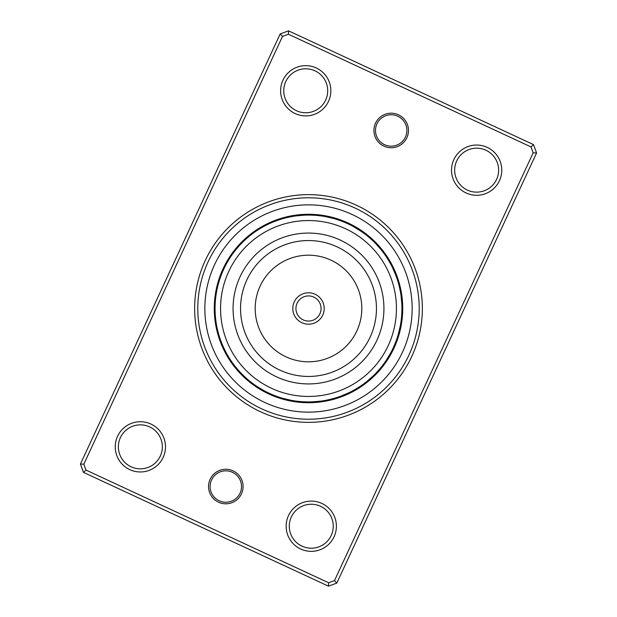 <?xml version="1.0" encoding="UTF-8"?>
<svg xmlns="http://www.w3.org/2000/svg" width="617" height="617" viewBox="0 0 617 617"><rect width="100%" height="100%" fill="white"/><g stroke="black" fill="none" stroke-linecap="round" stroke-linejoin="round"><path stroke-width="0.93" d="M233.087 470.864A17.276 17.276 0 0 1 241.478 493.808A17.276 17.276 0 0 1 218.534 502.199A17.276 17.276 0 0 1 210.142 479.255A17.276 17.276 0 0 1 233.087 470.864M219.197 500.773A15.703 15.703 0 0 0 240.052 493.145A15.703 15.703 0 0 0 232.424 472.29A15.703 15.703 0 0 0 211.569 479.918A15.703 15.703 0 0 0 219.197 500.773M398.466 114.801A17.276 17.276 0 0 1 406.858 137.745A17.276 17.276 0 0 1 383.913 146.136A17.276 17.276 0 0 1 375.522 123.192A17.276 17.276 0 0 1 398.466 114.801M384.576 144.71A15.703 15.703 0 0 0 405.431 137.082A15.703 15.703 0 0 0 397.803 116.227A15.703 15.703 0 0 0 376.948 123.855A15.703 15.703 0 0 0 384.576 144.71M356.456 205.237A113.852 113.852 0 0 1 411.763 356.456A113.852 113.852 0 0 1 260.544 411.763A113.852 113.852 0 0 1 205.237 260.544A113.852 113.852 0 0 1 356.456 205.237M261.863 408.909A110.713 110.713 0 0 0 408.909 355.137A110.713 110.713 0 0 0 355.137 208.091A110.713 110.713 0 0 0 208.091 261.863A110.713 110.713 0 0 0 261.863 408.909A110.713 110.713 0 0 1 208.091 261.863A110.713 110.713 0 0 1 355.137 208.091A110.713 110.713 0 0 1 408.909 355.137A110.713 110.713 0 0 1 261.863 408.909M150.941 424.056A25.127 25.127 0 0 1 163.143 457.428A25.127 25.127 0 0 1 129.771 469.63A25.127 25.127 0 0 1 117.569 436.258A25.127 25.127 0 0 1 150.941 424.056M131.097 466.784A21.988 21.988 0 0 0 160.297 456.102A21.988 21.988 0 0 0 149.615 426.902A21.988 21.988 0 0 0 120.415 437.584A21.988 21.988 0 0 0 131.097 466.784M316.313 67.986A25.127 25.127 0 0 1 328.522 101.358A25.127 25.127 0 0 1 295.15 113.567A25.127 25.127 0 0 1 282.941 80.195A25.127 25.127 0 0 1 316.313 67.986M296.469 110.713A21.988 21.988 0 0 0 325.668 100.039A21.988 21.988 0 0 0 314.994 70.839A21.988 21.988 0 0 0 285.794 81.513A21.988 21.988 0 0 0 296.469 110.713M487.229 147.37A25.127 25.127 0 0 1 499.431 180.742A25.127 25.127 0 0 1 466.059 192.944A25.127 25.127 0 0 1 453.857 159.572A25.127 25.127 0 0 1 487.229 147.37M467.385 190.098A21.988 21.988 0 0 0 496.585 179.416A21.988 21.988 0 0 0 485.903 150.216A21.988 21.988 0 0 0 456.703 160.898A21.988 21.988 0 0 0 467.385 190.098M321.85 503.433A25.127 25.127 0 0 1 334.059 536.805A25.127 25.127 0 0 1 300.687 549.014A25.127 25.127 0 0 1 288.478 515.642A25.127 25.127 0 0 1 321.85 503.433M302.006 546.161A21.988 21.988 0 0 0 331.206 535.487A21.988 21.988 0 0 0 320.531 506.287A21.988 21.988 0 0 0 291.332 516.961A21.988 21.988 0 0 0 302.006 546.161M80.426 464.03L280.203 33.904L288.548 30.85L533.52 144.625L536.574 152.97L336.797 583.096L328.452 586.15L83.48 472.375L80.426 464.03L83.827 464.169L85.987 470.069L328.599 582.756L334.499 580.597L533.173 152.831L531.013 146.931L288.401 34.243L282.501 36.403L83.827 464.169M531.013 146.931L533.52 144.625M536.574 152.97L533.173 152.831M336.797 583.096L334.499 580.597M288.401 34.243L288.548 30.85M328.452 586.15L328.599 582.756M282.501 36.403L280.203 33.904M83.48 472.375L85.987 470.069M348.189 223.045A94.224 94.224 0 0 0 223.045 268.811A94.224 94.224 0 0 0 268.811 393.954A94.224 94.224 0 0 0 393.954 348.189A94.224 94.224 0 0 0 348.189 223.045A94.224 94.224 0 0 1 393.954 348.189A94.224 94.224 0 0 1 268.811 393.954M225.66 351.721A8.168 8.168 60 0 0 225.884 353.803M226.501 353.294A8.168 8.168 58.9 0 0 226.763 355.369M227.534 355.137L227.364 354.844A8.168 8.168 -122.2 0 0 227.665 356.919M228.259 356.379A8.168 8.168 -123.3 0 0 228.606 358.446M229.192 357.899A8.168 8.168 55.6 0 0 229.57 359.958M230.141 359.402A8.168 8.168 54.5 0 0 230.565 361.454M231.128 360.883A8.168 8.168 -126.5 0 0 231.583 362.927M232.139 362.349A8.168 8.168 -127.6 0 0 232.64 364.385M237.907 369.714L238.301 370.161M233.18 363.791A8.168 8.168 51.3 0 0 233.712 365.819M239.08 371.048L239.712 371.735M234.244 365.218A8.168 8.168 50.2 0 0 234.822 367.231M240.283 372.36L240.931 373.038A8.168 8.168 0 0 1 239.026 372.151M235.339 366.621A8.168 8.168 0 0 0 235.949 368.619M216.359 324.01A8.168 8.168 78 0 0 215.927 326.054M216.667 325.761A8.168 8.168 76.9 0 0 216.282 327.82M217.014 327.504A8.168 8.168 -104.2 0 0 216.66 329.571M217.392 329.239A8.168 8.168 -105.3 0 0 217.084 331.314M217.809 330.974A8.168 8.168 73.6 0 0 217.531 333.049M218.248 332.694A8.168 8.168 72.5 0 0 218.017 334.776M218.727 334.414A8.168 8.168 -108.5 0 0 218.534 336.496M219.236 336.118A8.168 8.168 -109.6 0 0 219.081 338.201M222.444 344.903L222.675 345.451M219.775 337.808A8.168 8.168 69.3 0 0 219.66 339.898M223.153 346.53L223.4 347.078M220.354 339.497A8.168 8.168 68.2 0 0 220.277 341.587M223.894 348.15L224.295 348.998A8.168 8.168 0 0 1 222.76 347.572M220.955 341.162A8.168 8.168 0 0 0 220.925 343.26M216.073 294.772A8.168 8.168 96 0 0 215.032 296.592M215.834 296.538A8.168 8.168 94.9 0 0 214.824 298.373M215.618 298.304A8.168 8.168 -86.2 0 0 214.647 300.155M215.441 300.07A8.168 8.168 -87.3 0 0 214.508 301.944M215.302 301.844A8.168 8.168 91.6 0 0 214.4 303.734M215.186 303.626A8.168 8.168 90.5 0 0 214.323 305.531M215.117 305.4A8.168 8.168 -90.5 0 0 214.284 307.32M215.071 307.181A8.168 8.168 -91.6 0 0 214.276 309.117M215.41 316.529L215.464 317.123M215.063 308.955A8.168 8.168 87.3 0 0 214.307 310.914M215.58 318.295L215.642 318.889M215.086 310.737A8.168 8.168 86.2 0 0 214.369 312.703M215.78 320.069L215.904 320.994A8.168 8.168 0 0 1 214.886 319.159M215.148 312.518A8.168 8.168 0 0 0 214.469 314.493M223.454 269.799L224.31 267.971M224.843 266.883A8.168 8.168 114 0 0 223.285 268.287M222.729 271.426L222.336 272.352M222.321 272.398L222.058 273.03M224.064 268.488A8.168 8.168 112.9 0 0 222.536 269.922M223.315 270.099A8.168 8.168 -68.2 0 0 221.819 271.565M222.598 271.727A8.168 8.168 -69.3 0 0 221.133 273.223M221.919 273.37A8.168 8.168 109.6 0 0 220.477 274.889M221.264 275.028A8.168 8.168 108.5 0 0 219.853 276.57M220.639 276.694A8.168 8.168 -72.5 0 0 219.259 278.267M220.053 278.375A8.168 8.168 -73.6 0 0 218.703 279.971M217.485 287.368L217.354 287.946M219.498 280.064A8.168 8.168 105.3 0 0 218.171 281.684M217.099 289.103L216.976 289.689M218.966 281.761A8.168 8.168 104.2 0 0 217.678 283.411M216.744 290.846L216.575 291.764A8.168 8.168 0 0 1 216.166 289.712M218.48 283.473A8.168 8.168 0 0 0 217.215 285.147M240.954 243.939L241.64 243.221M241.795 243.067A8.168 8.168 132 0 0 239.882 243.923M240.561 244.355A8.168 8.168 130.9 0 0 238.663 245.242M237.476 246.584A8.168 8.168 -50.2 0 1 239.35 245.659L239.296 245.72M235.501 250.178L235.062 250.733M236.311 247.949A8.168 8.168 -51.3 0 1 238.17 246.985L238.116 247.047M234.398 251.582L233.974 252.145M235.17 249.337A8.168 8.168 127.6 0 1 237.013 248.335L236.951 248.404M233.334 253.001L232.91 253.572M234.059 250.741A8.168 8.168 126.5 0 1 235.879 249.708L235.825 249.777M232.285 254.443L231.884 255.022M232.971 252.168A8.168 8.168 -54.5 0 1 234.768 251.104L234.722 251.165M231.275 255.901L230.874 256.487M231.907 253.618A8.168 8.168 -55.6 0 1 233.689 252.515L233.642 252.584M230.288 257.382L229.902 257.975M230.881 255.083A8.168 8.168 123.3 0 1 232.64 253.949L232.586 254.019M229.323 258.878L228.953 259.479M229.879 256.572A8.168 8.168 122.2 0 1 231.614 255.407L231.568 255.477M228.398 260.397L228.035 261.006M228.899 258.083A8.168 8.168 0 0 1 230.619 256.88L230.573 256.95M227.511 261.893L226.246 264.176A8.168 8.168 0 0 1 226.493 262.102M264.978 225.814L265.279 225.66A8.168 8.168 150 0 0 263.197 225.884M263.413 226.655L263.706 226.501A8.168 8.168 148.9 0 0 261.631 226.763M261.863 227.534L262.156 227.364A8.168 8.168 -32.2 0 0 260.081 227.665M259.587 228.884L260.544 228.305M260.621 228.259A8.168 8.168 -33.3 0 0 258.554 228.606M258.083 229.833L259.024 229.231M259.101 229.192A8.168 8.168 145.6 0 0 257.042 229.57M257.598 230.141A8.168 8.168 144.5 0 0 255.546 230.565M256.117 231.128A8.168 8.168 -36.5 0 0 254.073 231.583M254.651 232.139A8.168 8.168 -37.6 0 0 252.615 232.64M252.245 233.897L253.032 233.303M247.286 237.907L246.839 238.301M253.209 233.18A8.168 8.168 141.3 0 0 251.181 233.712M245.952 239.08L245.512 239.481M251.782 234.244A8.168 8.168 140.2 0 0 249.769 234.822M244.64 240.283L243.962 240.931A8.168 8.168 0 0 1 244.849 239.026M250.116 235.547L250.379 235.339A8.168 8.168 0 0 0 248.381 235.949M288.864 217.145L292.99 216.359A8.168 8.168 168 0 0 290.946 215.927M287.129 217.539L291.239 216.667A8.168 8.168 166.9 0 0 289.18 216.282M285.401 217.963L289.28 217.061M289.496 217.014A8.168 8.168 -14.2 0 0 287.429 216.66M286.581 217.67L287.761 217.392A8.168 8.168 -15.3 0 0 285.686 217.084M286.026 217.809A8.168 8.168 163.6 0 0 283.951 217.531M283.141 218.572L284.306 218.248A8.168 8.168 162.5 0 0 282.224 218.017M282.27 218.819L282.586 218.727A8.168 8.168 -18.5 0 0 280.504 218.534M276.902 220.57L280.882 219.236A8.168 8.168 -19.6 0 0 278.799 219.081M278.051 220.161L278.984 219.845M272.097 222.444L271.241 222.814M279.192 219.775A8.168 8.168 159.3 0 0 277.102 219.66M276.37 220.763L277.303 220.423M270.47 223.153L269.614 223.539M277.503 220.354A8.168 8.168 158.2 0 0 275.413 220.277M268.85 223.894L268.002 224.295A8.168 8.168 0 0 1 269.428 222.76M274.712 221.387L275.838 220.955A8.168 8.168 0 0 0 273.74 220.925M318.056 215.549L322.228 216.073A8.168 8.168 -174 0 0 320.408 215.032M316.29 215.387L320.462 215.834A8.168 8.168 -175.1 0 0 318.627 214.824M318.696 215.618A8.168 8.168 3.8 0 0 316.845 214.647M316.93 215.441A8.168 8.168 2.7 0 0 315.056 214.508M310.96 215.094L315.156 215.302A8.168 8.168 -178.4 0 0 313.266 214.4M313.374 215.186A8.168 8.168 -179.5 0 0 311.469 214.323M307.397 215.071L311.6 215.117A8.168 8.168 -0.5 0 0 309.68 214.284M305.623 215.109L309.819 215.071A8.168 8.168 -1.6 0 0 307.883 214.276M303.842 215.179L307.829 215.063M300.471 215.41L302.16 215.279M308.045 215.063A8.168 8.168 177.3 0 0 306.086 214.307M302.068 215.287L306.263 215.086A8.168 8.168 176.2 0 0 304.297 214.369M296.931 215.78L296.006 215.904A8.168 8.168 0 0 1 297.841 214.886M296.006 215.904L304.482 215.148A8.168 8.168 0 0 0 302.507 214.469M347.201 223.454L344.834 222.413M350.117 224.843A8.168 8.168 -156 0 0 348.713 223.285M345.574 222.729L344.648 222.336M344.602 222.321L343.97 222.058M348.512 224.064A8.168 8.168 -157.1 0 0 347.078 222.536M343.029 221.68L346.901 223.315A8.168 8.168 21.8 0 0 345.435 221.819M341.371 221.033L345.073 222.513M345.273 222.598A8.168 8.168 20.7 0 0 343.777 221.133M342.111 220.477A8.168 8.168 -160.4 0 1 343.63 221.919L343.43 221.835M338.016 219.845L341.972 221.264A8.168 8.168 -161.5 0 0 340.43 219.853M340.306 220.639A8.168 8.168 17.5 0 0 338.733 219.259M334.622 218.788L338.625 220.053A8.168 8.168 16.4 0 0 337.029 218.703M335.316 218.171A8.168 8.168 -164.7 0 1 336.936 219.498L336.728 219.428M333.589 217.678A8.168 8.168 -165.8 0 1 335.239 218.966L336.412 219.328M326.154 216.744L325.236 216.575A8.168 8.168 0 0 1 327.288 216.166M325.236 216.575L333.527 218.48A8.168 8.168 0 0 0 331.853 217.215M373.077 239.882A8.168 8.168 -138 0 1 373.933 241.795L373.779 241.64M368.28 236.681L372.645 240.561A8.168 8.168 -139.1 0 0 371.758 238.663M366.822 235.501L366.267 235.062M371.079 239.118L371.341 239.35A8.168 8.168 39.8 0 0 370.416 237.476M362.511 232.254L364.855 233.974M369.753 237.938L370.015 238.17A8.168 8.168 38.7 0 0 369.051 236.311M363.999 233.334L363.428 232.91M368.665 237.013A8.168 8.168 -142.4 0 0 367.663 235.17M362.557 232.285L361.978 231.884M367.292 235.879A8.168 8.168 -143.5 0 0 366.259 234.059M361.115 231.282L360.513 230.874M365.619 234.553L365.896 234.768A8.168 8.168 35.5 0 0 364.832 232.971M359.904 230.473L358.793 229.748M364.207 233.481L364.485 233.689A8.168 8.168 34.4 0 0 363.382 231.907M359.819 230.419L355.924 227.989M354.382 227.102L356.526 228.344A93.437 93.437 0 0 0 228.344 260.474A93.437 93.437 0 0 0 260.474 388.656A93.437 93.437 0 0 0 388.656 356.526A93.437 93.437 0 0 0 356.526 228.344L363.051 232.64A8.168 8.168 -146.7 0 0 361.917 230.881M363.051 232.64L362.341 232.131M354.898 226.493A8.168 8.168 0 0 0 352.824 226.246L361.593 231.614A8.168 8.168 -147.8 0 0 360.428 229.879M361.593 231.614L359.873 230.45M357.282 228.807L360.12 230.619A8.168 8.168 0 0 0 358.917 228.899M389.312 261.6L391.24 265.086M391.34 265.279A8.168 8.168 -120 0 0 391.116 263.197M388.409 260.065L390.499 263.706A8.168 8.168 -121.1 0 0 390.237 261.631M389.635 262.156A8.168 8.168 57.8 0 0 389.335 260.081M388.394 258.554A8.168 8.168 56.7 0 1 388.741 260.621L386.489 257.042M387.43 257.042A8.168 8.168 -124.4 0 1 387.808 259.101L388.455 260.143M384.491 254.127L387.515 258.631M386.859 257.598A8.168 8.168 -125.5 0 0 386.435 255.546M383.442 252.692L385.748 255.939M385.872 256.117A8.168 8.168 53.5 0 0 385.417 254.073M384.36 252.615A8.168 8.168 52.4 0 1 384.861 254.651L382.347 251.258M379.093 247.286L378.483 246.584M383.82 253.209A8.168 8.168 -128.7 0 0 383.288 251.181M380.134 248.504L382.756 251.782L380.118 248.489M382.756 251.782A8.168 8.168 -129.8 0 0 382.178 249.769M376.717 244.64L376.069 243.962A8.168 8.168 0 0 1 377.974 244.849M376.069 243.962L381.661 250.379A8.168 8.168 0 0 0 381.051 248.381M399.855 288.864L400.163 290.376M400.641 292.99A8.168 8.168 -102 0 0 401.073 290.946M399.461 287.129L400.333 291.239L399.454 287.106M400.333 291.239A8.168 8.168 -103.1 0 0 400.718 289.18M399.986 289.496A8.168 8.168 75.8 0 0 400.34 287.429M398.582 283.681L399.608 287.761A8.168 8.168 74.7 0 0 399.916 285.686M399.469 283.951A8.168 8.168 -106.4 0 1 399.191 286.026L399.145 285.818M398.752 284.306A8.168 8.168 -107.5 0 0 398.983 282.224M397.016 278.583L398.273 282.586A8.168 8.168 71.5 0 0 398.466 280.504M397.764 280.882A8.168 8.168 70.4 0 0 397.919 278.799M395.813 275.236L397.155 278.984M397.225 279.192A8.168 8.168 -110.7 0 0 397.34 277.102M395.165 273.578L396.577 277.303M396.646 277.503A8.168 8.168 -111.8 0 0 396.723 275.413M393.106 268.85L392.705 268.002A8.168 8.168 0 0 1 394.24 269.428M392.705 268.002L396.045 275.838A8.168 8.168 0 0 0 396.075 273.74M400.927 322.228A8.168 8.168 -84 0 0 401.968 320.408M401.613 316.29L401.474 317.824M401.166 320.462A8.168 8.168 -85.1 0 0 402.176 318.627M401.744 314.508L401.382 318.696A8.168 8.168 93.8 0 0 402.353 316.845M402.492 315.056A8.168 8.168 92.7 0 1 401.559 316.93L401.844 312.711M401.698 315.156A8.168 8.168 -88.4 0 0 402.6 313.266M401.937 309.179L401.736 314.601M401.814 313.374A8.168 8.168 -89.5 0 0 402.677 311.469M401.929 307.397L401.937 308.94M401.883 311.6A8.168 8.168 89.5 0 0 402.716 309.68M401.929 309.819A8.168 8.168 88.4 0 0 402.724 307.883M401.59 300.471L401.505 299.546M401.937 308.045A8.168 8.168 -92.7 0 0 402.693 306.086M402.631 304.297A8.168 8.168 -93.8 0 1 401.914 306.263L401.929 307.49M401.22 296.931L401.096 296.006A8.168 8.168 0 0 1 402.114 297.841M401.096 296.006L401.852 304.482A8.168 8.168 0 0 0 402.531 302.507M393.546 347.201L394.587 344.834M392.157 350.117A8.168 8.168 -66 0 0 393.715 348.713M394.271 345.574L394.664 344.648M394.679 344.602L394.942 343.97M392.936 348.512A8.168 8.168 -67.1 0 0 394.464 347.078M395.32 343.029L393.685 346.901A8.168 8.168 111.8 0 0 395.181 345.435M394.402 345.273A8.168 8.168 110.7 0 0 395.867 343.777M396.577 339.697L395.165 343.43M395.081 343.63A8.168 8.168 -70.4 0 0 396.523 342.111M397.155 338.016L395.813 341.772M395.736 341.972A8.168 8.168 -71.5 0 0 397.147 340.43M397.695 336.327L396.43 340.106M396.361 340.306A8.168 8.168 107.5 0 0 397.741 338.733M398.212 334.622L396.947 338.625A8.168 8.168 106.4 0 0 398.297 337.029M398.829 335.316A8.168 8.168 -74.7 0 1 397.502 336.936L398.698 332.887M399.145 331.19L397.672 336.412M398.034 335.239A8.168 8.168 -75.8 0 0 399.322 333.589M400.256 326.154L400.425 325.236A8.168 8.168 0 0 1 400.834 327.288M400.425 325.236L398.52 333.527A8.168 8.168 0 0 0 399.785 331.853M375.205 373.933A8.168 8.168 -48 0 0 377.118 373.077M380.319 368.28L376.439 372.645A8.168 8.168 -49.1 0 0 378.337 371.758M381.499 366.822L381.938 366.267M377.882 371.079L377.65 371.341A8.168 8.168 129.8 0 0 379.524 370.416M384.746 362.511L383.026 364.855M379.062 369.753L378.83 370.015A8.168 8.168 128.7 0 0 380.689 369.051M383.666 363.999L384.09 363.428M379.987 368.665A8.168 8.168 -52.4 0 0 381.83 367.663M384.715 362.557L385.116 361.978M381.121 367.292A8.168 8.168 -53.5 0 0 382.941 366.259M385.725 361.099L386.126 360.513M382.447 365.619L382.232 365.896A8.168 8.168 125.5 0 0 384.029 364.832M383.519 364.207L384.021 363.521M386.712 359.618L387.098 359.025M383.311 364.485A8.168 8.168 124.4 0 0 385.093 363.382M387.677 358.122L388.047 357.521M384.36 363.051A8.168 8.168 -56.7 0 0 386.119 361.917M388.602 356.603L388.965 355.994M385.386 361.593A8.168 8.168 -57.8 0 0 387.121 360.428M389.489 355.107L390.754 352.824A8.168 8.168 0 0 1 390.507 354.898M390.754 352.824L386.381 360.12A8.168 8.168 0 0 0 388.101 358.917M351.721 391.34A8.168 8.168 -30 0 0 353.803 391.116M356.935 388.409L353.294 390.499A8.168 8.168 -31.1 0 0 355.369 390.237M356.919 389.335A8.168 8.168 147.8 0 1 354.844 389.635L355.03 389.528M359.942 386.504L356.379 388.741A8.168 8.168 146.7 0 0 358.446 388.394M361.415 385.509L357.899 387.808A8.168 8.168 -34.4 0 0 359.958 387.43M359.402 386.859A8.168 8.168 -35.5 0 0 361.454 386.435M360.883 385.872A8.168 8.168 143.5 0 0 362.927 385.417M362.349 384.861A8.168 8.168 142.4 0 0 364.385 384.36M367.123 381.26L363.968 383.697M363.791 383.82A8.168 8.168 -38.7 0 0 365.819 383.288M371.048 377.92L371.735 377.288M365.218 382.756A8.168 8.168 -39.8 0 0 367.231 382.178M372.36 376.717L373.038 376.069A8.168 8.168 0 0 1 372.151 377.974M373.038 376.069L366.621 381.661A8.168 8.168 0 0 0 368.619 381.051M324.01 400.641A8.168 8.168 -12 0 0 326.054 401.073M329.871 399.461L325.761 400.333A8.168 8.168 -13.1 0 0 327.82 400.718M327.504 399.986A8.168 8.168 165.8 0 0 329.571 400.34M333.319 398.582L329.239 399.608A8.168 8.168 164.7 0 0 331.314 399.916M333.049 399.469A8.168 8.168 -16.4 0 1 330.974 399.191L331.182 399.145M336.728 397.572L332.694 398.752A8.168 8.168 -17.5 0 0 334.776 398.983M334.414 398.273A8.168 8.168 161.5 0 0 336.496 398.466M340.098 396.43L336.118 397.764A8.168 8.168 160.4 0 0 338.201 397.919M339.898 397.34A8.168 8.168 -20.7 0 1 337.808 397.225L338.016 397.155M341.587 396.723A8.168 8.168 -21.8 0 1 339.497 396.646L338.332 397.047M348.15 393.106L348.998 392.705A8.168 8.168 0 0 1 347.572 394.24M348.998 392.705L341.162 396.045A8.168 8.168 0 0 0 343.26 396.075M296.592 401.968A8.168 8.168 6 0 1 294.772 400.927L294.988 400.957M300.71 401.613L296.538 401.166A8.168 8.168 4.9 0 0 298.373 402.176M302.492 401.744L298.304 401.382A8.168 8.168 -176.2 0 0 300.155 402.353M300.07 401.559A8.168 8.168 -177.3 0 0 301.944 402.492M306.04 401.906L301.844 401.698A8.168 8.168 1.6 0 0 303.734 402.6M307.821 401.937L302.399 401.736M303.626 401.814A8.168 8.168 0.5 0 0 305.531 402.677M309.603 401.929L305.4 401.883A8.168 8.168 179.5 0 0 307.32 402.716M311.377 401.891L307.181 401.929A8.168 8.168 178.4 0 0 309.117 402.724M313.158 401.821L309.171 401.937M316.529 401.59L314.84 401.721M308.955 401.937A8.168 8.168 -2.7 0 0 310.914 402.693M314.932 401.713L309.51 401.929M310.737 401.914A8.168 8.168 -3.8 0 0 312.703 402.631M320.069 401.22L320.994 401.096A8.168 8.168 0 0 1 319.159 402.114M320.994 401.096L312.518 401.852A8.168 8.168 0 0 0 314.493 402.531M269.799 393.546L272.166 394.587M266.883 392.157A8.168 8.168 24 0 0 268.287 393.715M271.426 394.271L269.583 393.445M268.488 392.936A8.168 8.168 22.9 0 0 269.922 394.464M270.408 393.823L270.099 393.685A8.168 8.168 -158.2 0 0 271.565 395.181M275.629 395.967L271.927 394.487M271.727 394.402A8.168 8.168 -159.3 0 0 273.223 395.867M277.303 396.577L273.57 395.165M273.37 395.081A8.168 8.168 19.6 0 0 274.889 396.523M275.028 395.736A8.168 8.168 18.5 0 0 276.57 397.147M277.827 396.762L276.771 396.384M276.694 396.361A8.168 8.168 -162.5 0 0 278.267 397.741M278.691 397.055L278.375 396.947A8.168 8.168 -163.6 0 0 279.971 398.297M281.684 398.829A8.168 8.168 15.3 0 1 280.064 397.502L278.899 397.124M287.368 399.515L288.278 399.723M285.81 399.145L281.969 398.096M289.103 399.901L285.902 399.168M281.761 398.034A8.168 8.168 14.2 0 0 283.411 399.322M290.846 400.256L291.764 400.425A8.168 8.168 0 0 1 289.712 400.834M291.764 400.425L283.473 398.52A8.168 8.168 0 0 0 285.147 399.785M243.067 375.205A8.168 8.168 42 0 0 243.923 377.118M245.234 377.257L244.417 376.501M244.355 376.439A8.168 8.168 40.9 0 0 245.242 378.337M246.584 379.524A8.168 8.168 -140.2 0 1 245.659 377.65L245.72 377.704M250.178 381.499L250.733 381.938M247.949 380.689A8.168 8.168 -141.3 0 1 246.985 378.83L247.047 378.884M251.582 382.602L252.145 383.026M249.337 381.83A8.168 8.168 37.6 0 1 248.335 379.987L248.404 380.049M253.001 383.666L253.572 384.09M250.741 382.941A8.168 8.168 36.5 0 1 249.708 381.121L249.777 381.175M254.443 384.715L255.022 385.116M252.168 384.029A8.168 8.168 -144.5 0 1 251.104 382.232L251.165 382.278M255.885 385.718L256.487 386.126M257.096 386.527L258.392 387.368M252.515 383.311A8.168 8.168 -145.6 0 0 253.618 385.093M254.135 384.491L253.949 384.36A8.168 8.168 33.3 0 0 255.083 386.119M253.949 384.36L254.659 384.869M258.716 387.569L255.407 385.386A8.168 8.168 32.2 0 0 256.572 387.121M255.407 385.386L259.387 387.985M261.863 389.466L264.176 390.754A8.168 8.168 0 0 1 262.102 390.507M257.173 386.574L256.88 386.381A8.168 8.168 0 0 0 258.083 388.101M226.246 264.176L226.825 263.112M285.81 217.863L287.221 217.516M287.275 217.5L288.771 217.169M284.082 218.31L285.494 217.94M285.548 217.924L287.036 217.562M282.37 218.788L283.774 218.395M283.828 218.379L285.309 217.986M273.963 221.68L275.321 221.156M275.375 221.133L276.809 220.601M314.925 215.287L316.374 215.395M316.436 215.402L317.963 215.541M313.151 215.179L314.601 215.264M314.662 215.264L316.189 215.379M307.814 215.063L309.271 215.063M309.333 215.063L310.86 215.094M304.258 215.156L305.708 215.102M305.77 215.102L307.305 215.071M302.484 215.256L303.934 215.171M303.996 215.171L305.523 215.109M302.214 215.271L303.749 215.186M297.772 215.68L301.968 215.287M340.09 220.562L341.456 221.071M341.517 221.087L342.944 221.642M338.417 219.976L339.79 220.454M339.844 220.477L341.286 221.002M336.466 219.343L337.931 219.814M331.591 217.963L332.995 218.333M333.057 218.349L334.53 218.757M260.443 388.633L258.747 387.592M264.176 390.754L257.528 386.813M278.838 397.101L277.388 396.608M278.583 397.024L277.21 396.546M277.156 396.523L275.714 395.998M319.228 401.32L315.032 401.713M314.786 401.729L313.251 401.814M314.516 401.744L313.066 401.829M313.004 401.829L311.477 401.891M312.742 401.844L311.292 401.898M311.23 401.898L309.695 401.929M309.449 401.937L307.914 401.937M309.186 401.937L307.729 401.937M307.667 401.937L306.14 401.906M305.623 401.891L304.173 401.837M304.112 401.837L302.585 401.752M302.338 401.736L300.811 401.621M343.037 395.32L341.679 395.844M341.625 395.867L340.191 396.399M338.278 397.07L336.82 397.541M336.327 397.695L334.938 398.119M334.884 398.135L333.411 398.559M332.918 398.69L331.506 399.06M331.452 399.076L329.964 399.438M370.416 378.483L368.426 380.188M368.38 380.226L367.192 381.198M363.976 383.689L362.796 384.545M362.75 384.576L361.493 385.455M362.534 384.73L361.338 385.563M361.292 385.594L360.019 386.45M359.588 386.736L358.369 387.515M358.315 387.553L357.012 388.355M386.335 360.197L385.818 360.96M385.756 361.053L383.681 363.984M385.34 361.67L384.807 362.426M382.178 365.966L381.599 366.699M381.537 366.776L379.239 369.544M381.067 367.362L380.481 368.079M380.411 368.156L378.067 370.879M380.974 367.477L380.373 368.21M400.094 326.979L399.168 331.098M399.037 331.591L398.667 332.995M398.651 333.057L398.243 334.53M398.582 333.311L398.189 334.707M398.173 334.769L397.726 336.234M397.656 336.466L397.186 337.931M397.572 336.72L397.124 338.101M397.101 338.162L396.608 339.612M396.438 340.09L395.929 341.456M395.913 341.517L395.358 342.944M401.844 304.258L401.898 305.708M401.898 305.77L401.929 307.305M401.937 307.551L401.937 309.086M401.891 311.377L401.837 312.827M401.837 312.888L401.752 314.415M401.736 314.662L401.621 316.189M393.461 269.614L395.127 273.485M394.186 271.241L395.196 273.663M395.219 273.717L395.782 275.143M395.96 275.622L396.461 276.987M396.484 277.041L396.986 278.491M397.695 280.673L398.119 282.062M398.135 282.116L398.559 283.589M398.69 284.082L399.06 285.494M399.076 285.548L399.438 287.036M399.137 285.81L399.484 287.221M399.5 287.275L399.831 288.771M377.288 245.265L380.072 248.427M381.522 250.201L382.417 251.35M382.455 251.397L383.381 252.615M382.617 251.605L383.496 252.762M383.527 252.816L384.437 254.05M387.553 258.685L388.355 259.988M388.486 260.197L389.265 261.515M358.315 229.447L363.984 233.319M361.67 231.66L362.426 232.193M365.966 234.822L366.699 235.401M366.776 235.463L369.544 237.761M367.362 235.933L368.079 236.519M368.156 236.589L370.879 238.933M367.477 236.026L368.21 236.627M297.718 319.915A15.703 15.703 0 0 1 297.085 297.718A15.703 15.703 0 0 1 319.282 297.085A15.703 15.703 0 0 1 319.915 319.282A15.703 15.703 0 0 1 297.718 319.915A15.703 15.703 0 0 0 319.915 319.282A15.703 15.703 0 0 0 319.282 297.085A15.703 15.703 0 0 1 319.915 319.282A15.703 15.703 0 0 1 297.718 319.915M368.889 244.571A87.938 87.938 0 0 0 244.571 248.111A87.938 87.938 0 0 0 248.111 372.429A87.938 87.938 0 0 0 372.429 368.889A87.938 87.938 0 0 0 368.889 244.571M256.703 363.336A75.428 75.428 0 0 0 363.336 360.297A75.428 75.428 0 0 0 360.297 253.664A75.428 75.428 0 0 0 253.664 256.703A75.428 75.428 0 0 0 256.703 363.336M264.84 402.5A103.648 103.648 0 0 1 214.5 264.84A103.648 103.648 0 0 1 352.16 214.5A103.648 103.648 0 0 1 402.5 352.16A103.648 103.648 0 0 1 264.84 402.5M317.13 299.368A12.564 12.564 0 0 0 299.368 299.87A12.564 12.564 0 0 0 299.87 317.632A12.564 12.564 0 0 0 317.632 317.13A12.564 12.564 0 0 0 317.13 299.368M261.839 357.899A67.955 67.955 0 0 0 357.899 355.161A67.955 67.955 0 0 0 355.161 259.101A67.955 67.955 0 0 0 259.101 261.839A67.955 67.955 0 0 0 261.839 357.899M271.896 347.255A53.309 53.309 0 0 0 347.255 345.104A53.309 53.309 0 0 0 345.104 269.745A53.309 53.309 0 0 0 269.745 271.896A53.309 53.309 0 0 0 271.896 347.255"/></g></svg>
